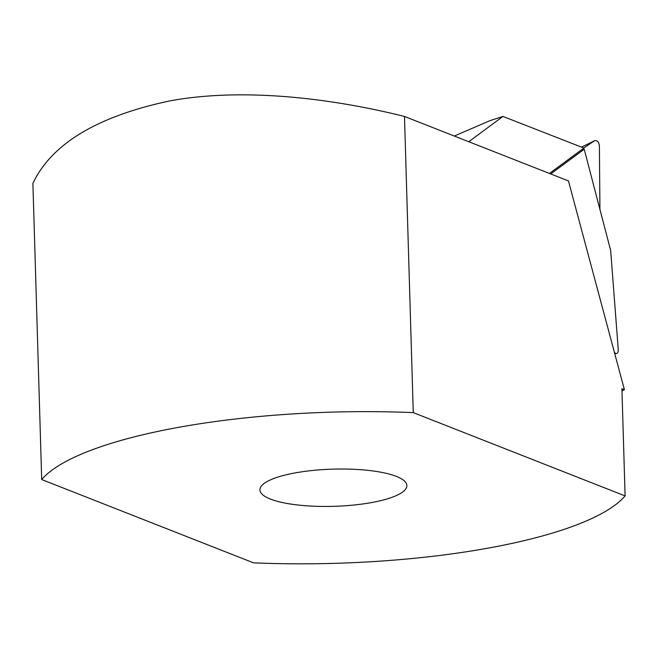 <?xml version="1.0" encoding="UTF-8"?>
<svg xmlns="http://www.w3.org/2000/svg" width="658" height="658" viewBox="0 0 658 658"><rect width="100%" height="100%" fill="white"/><g stroke="black" fill="none" stroke-linecap="round" stroke-linejoin="round"><path stroke-width="0.99" d="M549.471 173.465L583.885 148.058L502.934 116.433L468.751 141.725M621.983 390.934L624.401 389.692L568.454 180.925L404.481 116.45L413.273 412.624L625.1 495.918A298.839 75.612 -1.7 0 1 253.519 562.837L41.693 479.542L32.9 183.368C51.612 143.814 97.261 116.318 169.838 100.896C239.923 87.925 326.722 97.063 404.481 116.45M454.308 136.042L489.766 120.735L502.934 116.433M624.401 389.692L621.917 388.714L625.1 495.918M413.273 412.624A298.839 75.612 178.3 0 0 41.693 479.542M295.524 472.839A73.507 18.597 178.3 0 0 259.926 489.914A73.507 18.597 178.3 0 0 333.943 506.323A73.507 18.597 178.3 0 0 406.866 485.546A73.507 18.597 178.3 0 0 396.355 476.392A73.507 18.597 178.3 0 0 295.524 472.839M583.769 148.009L594.511 140.779L581.508 147.129L594.733 140.648C597.316 140.212 598.862 141.98 599.397 145.928L599.932 209.392M550.73 173.959L584.222 149.226L610.673 250.55L618.232 349.234A5.544 2.665 -103.5 0 1 616.381 353.543A5.544 2.665 -103.5 0 1 614.506 352.441M584.222 149.226L581.433 149.859M614.72 353.568L616.381 353.543"/></g></svg>
